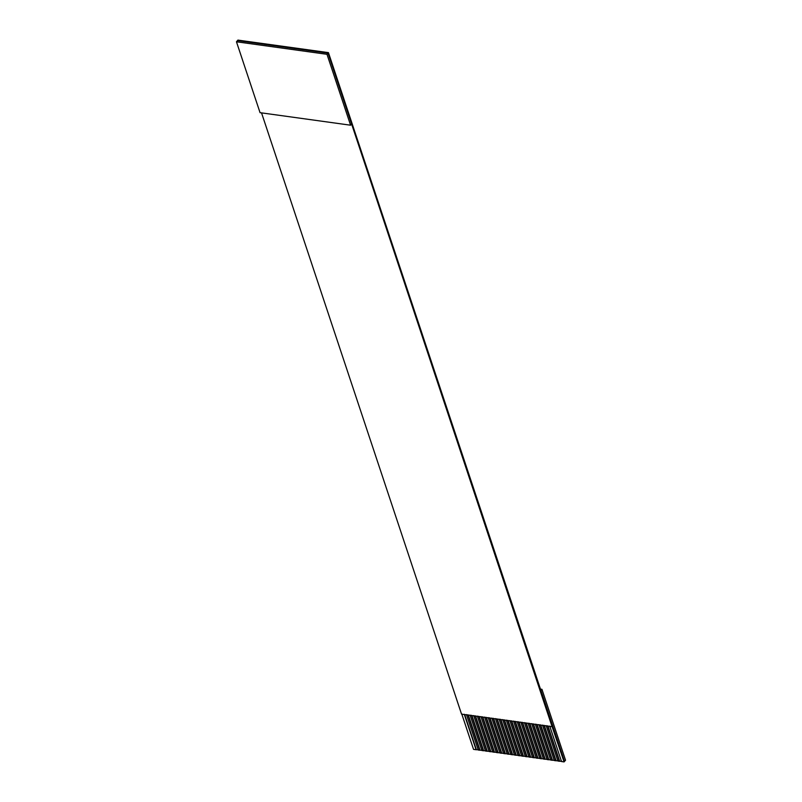 <?xml version="1.0" encoding="UTF-8"?>
<svg xmlns="http://www.w3.org/2000/svg" width="802" height="802" viewBox="0 0 802 802"><rect width="100%" height="100%" fill="white"/><g stroke="black" fill="none" stroke-linecap="round" stroke-linejoin="round"><path stroke-width="1.2" d="M565.54 760.216L564.508 761.399L328.449 52.631L237.913 40.1L237.492 40.591L328.028 53.122L328.449 52.631L328.028 53.122L564.077 761.9L565.54 760.216L541.952 689.319L540.929 690.502L564.508 761.399L564.077 761.9L552.087 726.672L328.028 53.122L237.492 40.591L237.913 40.1L328.449 52.631L540.929 690.502L541.952 689.319L540.468 689.108L541.952 689.319L565.54 760.216M473.541 749.369L461.752 713.92L473.541 749.369L476.077 749.72L473.541 749.369M461.551 714.141L261.532 112.881L461.551 714.141L552.087 726.672L461.551 714.141M466.453 714.572L478.253 750.02L479.696 750.221L467.907 714.772L479.696 750.221L478.253 750.02L466.453 714.572M470.072 715.073L481.872 750.522L483.315 750.722L471.526 715.274L483.315 750.722L481.872 750.522L470.072 715.073M473.701 715.574L485.491 751.023L486.944 751.223L475.145 715.775L486.944 751.223L485.491 751.023L473.701 715.574M477.32 716.076L489.11 751.524L490.563 751.725L478.764 716.276L490.563 751.725L489.11 751.524L477.32 716.076M480.939 716.577L492.739 752.025L494.182 752.226L482.393 716.777L494.182 752.226L492.739 752.025L480.939 716.577M484.558 717.078L496.358 752.527L497.801 752.727L486.012 717.279L497.801 752.727L496.358 752.527L484.558 717.078M488.187 717.579L499.977 753.028L501.43 753.228L489.631 717.78L501.43 753.228L499.977 753.028L488.187 717.579M491.806 718.081L503.596 753.529L505.049 753.73L493.25 718.281L505.049 753.73L503.596 753.529L491.806 718.081M495.425 718.582L507.225 754.03L508.668 754.231L496.879 718.782L508.668 754.231L507.225 754.03L495.425 718.582M499.044 719.083L510.844 754.532L512.288 754.732L500.498 719.284L512.288 754.732L510.844 754.532L499.044 719.083M502.674 719.584L514.463 755.033L515.917 755.233L504.117 719.785L515.917 755.233L514.463 755.033L502.674 719.584M506.293 720.086L518.082 755.534L519.536 755.735L507.736 720.286L519.536 755.735L518.082 755.534L506.293 720.086M509.912 720.587L521.701 756.035L523.155 756.236L511.365 720.787L523.155 756.236L521.701 756.035L509.912 720.587M513.531 721.088L525.33 756.537L526.774 756.737L514.984 721.289L526.774 756.737L525.33 756.537L513.531 721.088M517.16 721.589L528.949 757.038L530.393 757.238L518.603 721.79L530.393 757.238L528.949 757.038L517.16 721.589M520.779 722.091L532.568 757.539L534.022 757.74L522.222 722.291L534.022 757.74L532.568 757.539L520.779 722.091M524.398 722.592L536.187 758.04L537.641 758.241L525.851 722.792L537.641 758.241L536.187 758.04L524.398 722.592M528.017 723.093L539.816 758.542L541.26 758.742L529.47 723.294L541.26 758.742L539.816 758.542L528.017 723.093M531.646 723.594L543.435 759.043L544.879 759.243L533.089 723.795L544.879 759.243L543.435 759.043L531.646 723.594M535.265 724.096L547.054 759.544L548.508 759.745L536.708 724.296L548.508 759.745L547.054 759.544L535.265 724.096M538.884 724.597L550.673 760.045L552.127 760.246L540.337 724.797L552.127 760.246L550.673 760.045L538.884 724.597M542.503 725.098L554.302 760.547L555.746 760.747L543.957 725.299L555.746 760.747L554.302 760.547L542.503 725.098M546.132 725.599L557.921 761.048L559.365 761.248L547.576 725.8L559.365 761.248L557.921 761.048L546.132 725.599M549.751 726.101L561.54 761.549L564.077 761.9L561.54 761.549L549.751 726.101M237.492 40.591L236.46 41.774L326.995 54.305L328.028 53.122L326.995 54.305L350.584 125.202L351.607 124.019L350.584 125.202L260.048 112.671L236.46 41.774L237.492 40.591M561.771 761.288L559.365 761.248L561.771 761.288M558.152 760.787L555.746 760.747L558.152 760.787M554.523 760.286L552.127 760.246L554.523 760.286M550.904 759.785L548.508 759.745L550.904 759.785M547.285 759.283L544.879 759.243L547.285 759.283M543.666 758.782L541.26 758.742L543.666 758.782M540.037 758.281L537.641 758.241L540.037 758.281M536.418 757.78L534.022 757.74L536.418 757.78M532.799 757.278L530.393 757.238L532.799 757.278M529.18 756.777L526.774 756.737L529.18 756.777M525.561 756.276L523.155 756.236L525.561 756.276M521.932 755.775L519.536 755.735L521.932 755.775M518.313 755.273L515.917 755.233L518.313 755.273M514.694 754.772L512.288 754.732L514.694 754.772M511.075 754.271L508.668 754.231L511.075 754.271M507.445 753.77L505.049 753.73L507.445 753.77M503.826 753.268L501.43 753.228L503.826 753.268M500.207 752.767L497.801 752.727L500.207 752.767M496.588 752.266L494.182 752.226L496.588 752.266M492.959 751.765L490.563 751.725L492.959 751.765M489.34 751.263L486.944 751.223L489.34 751.263M485.721 750.762L483.315 750.722L485.721 750.762M482.102 750.261L479.696 750.221L482.102 750.261M478.473 749.76L476.077 749.72L464.278 714.271L476.077 749.72L478.473 749.76M350.584 125.202L326.995 54.305L236.46 41.774L260.048 112.671L350.584 125.202M547.997 726.111L559.596 760.988L547.997 726.111M544.378 725.609L555.976 760.486L544.378 725.609M540.748 725.108L552.357 759.985L540.748 725.108M537.129 724.607L548.728 759.484L537.129 724.607M533.51 724.106L545.109 758.983L533.51 724.106M529.891 723.604L541.49 758.481L529.891 723.604M526.262 723.103L537.871 757.98L526.262 723.103M522.643 722.602L534.252 757.479L522.643 722.602M519.024 722.101L530.623 756.978L519.024 722.101M515.405 721.599L527.004 756.476L515.405 721.599M511.776 721.098L523.385 755.975L511.776 721.098M508.157 720.597L519.766 755.474L508.157 720.597M504.538 720.096L516.137 754.973L504.538 720.096M500.919 719.594L512.518 754.471L500.919 719.594M497.29 719.093L508.899 753.97L497.29 719.093M493.671 718.592L505.28 753.469L493.671 718.592M490.052 718.091L501.651 752.968L490.052 718.091M486.433 717.589L498.032 752.466L486.433 717.589M482.814 717.088L494.413 751.965L482.814 717.088M479.185 716.587L490.794 751.464L479.185 716.587M475.566 716.086L487.165 750.963L475.566 716.086M471.947 715.584L483.546 750.461L471.947 715.584M468.328 715.083L479.927 749.96L468.328 715.083M464.699 714.582L476.308 749.459L464.699 714.582"/></g></svg>
